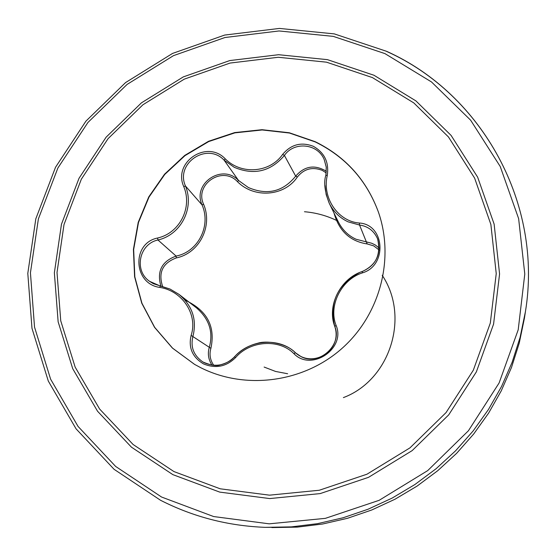 <?xml version="1.0" encoding="UTF-8"?>
<svg xmlns="http://www.w3.org/2000/svg" width="556" height="556" viewBox="0 0 556 556"><rect width="100%" height="100%" fill="white"/><g stroke="black" fill="none" stroke-linecap="round" stroke-linejoin="round"><path stroke-width="0.83" d="M194.663 364.43L172.562 348.132L154.714 327.394L141.94 303.242L134.823 276.86L133.662 249.505L138.479 222.483L149.022 197.067L164.771 174.431L184.988 155.638L208.715 141.558L234.861 132.863L262.189 129.965L289.433 133.03L315.287 141.94C345.596 156.855 366.64 180.241 378.427 212.121M201.029 367.843L194.558 364.375L172.423 348.077L154.54 327.338L141.738 303.173L134.594 276.763L133.419 249.387L138.222 222.337L148.765 196.893L164.52 174.23L184.745 155.409L208.493 141.307L234.66 132.592L262.022 129.694L289.287 132.759L315.169 141.676C345.533 156.618 366.606 180.061 378.386 212.01C394.836 258.999 379.943 315.092 341.579 348.786C303.242 382.514 245.62 390.145 201.029 367.843M293.832 353.567C278.931 338.583 250.103 340.606 235.633 357.522C226.341 366.717 215.638 368.843 203.531 363.909C192.404 357.23 188.262 347.722 191.118 335.393C198.082 314.752 182.486 290.955 159.947 287.431C133.197 284.053 131.397 243.187 157.591 238.017C179.678 233.152 192.661 207.52 183.758 186.607C172.673 162.192 206.943 139.292 225.25 158.849C241.248 175.091 269.868 172.895 282.663 154.366C291.059 144.4 301.289 141.71 313.348 146.311C324.579 152.726 329.215 162.484 327.248 175.578C321.987 197.748 337.833 221.351 359.28 223.025C384.995 224.395 387.588 265.775 362.31 272.906C341.28 279.64 328.255 305.633 336.074 325.357C346.2 348.675 311.075 372.075 293.832 353.567L295.5 352.824L301.039 356.604C318.852 366.487 342.698 344.894 334.809 326.574L336.074 325.357M326.247 172.902L322.209 170.344C312.312 166.612 304.028 168.829 297.363 176.996C284.401 196.47 254.092 198.68 237.405 181.603L238.6 180.533L248.365 187.525C267.241 195.566 283.018 191.771 295.681 176.148C304.521 165.959 314.759 164.34 326.379 171.283M327.248 175.578L325.885 175.196L326.282 167.3L324.259 159.69C317.761 143.379 293.992 141.21 284.408 155.444C270.64 171.589 253.911 175.543 234.236 167.3L224.082 160.149C207.027 141.947 175.14 163.249 185.461 185.982C194.656 207.923 181.075 234.736 157.974 240.004C139.354 243.743 133.572 270.355 149.508 281.28L153.352 283.685L170.025 289.05L178.969 294.367C192.411 305.779 197.06 319.79 192.925 336.387C190.347 347 193.655 355.513 202.836 361.935L204.49 362.839C215.749 367.412 225.701 365.459 234.354 356.98L234.382 356.903C231.588 360.385 226.917 363.04 220.371 364.854C216.618 366.334 210.773 365.361 202.836 361.935L202.836 361.935M295.528 352.845C313.647 368.941 342.691 349.842 334.802 326.539C326.713 306.154 340.091 278.681 362.29 271.467L362.38 271.467C376.308 264.892 381.43 254.134 377.739 239.198L377.573 238.767C373.959 230.816 367.954 226.236 359.558 225.041L348.174 221.872C339.862 218.001 333.565 211.822 329.284 203.343L338.402 222.039C342.538 230.052 348.445 235.793 356.111 239.261L371.679 243.236L375.293 244.974L379.268 248.115M329.284 203.343L326.157 194.558L324.989 185.509M185.092 300.164C207.04 310.338 215.645 326.4 210.891 348.341C209.153 354.346 210.099 360.003 213.74 365.306M237.405 181.603C222.421 165.431 194.273 184.3 203.572 204.226C213.073 226.167 199.291 253.279 176.308 257.921C162.609 263.051 158.05 272.586 162.637 286.528M372.402 77.583L413.761 102.888L448.442 136.936L474.629 178.135L490.878 224.471L496.237 273.621L490.309 323.071L473.316 370.213L446.072 412.566L409.987 447.851L366.967 474.205L319.29 490.246L269.493 495.167L220.197 488.8L173.952 471.578L133.093 444.494L99.628 409.042L75.15 367.106L60.743 320.826L57.011 272.523L64.009 224.554L81.329 179.22L108.072 138.646L142.934 104.764L184.251 79.154L230.08 63.057L278.257 57.275L326.476 62.168L372.402 77.583M264.121 367.057L275.54 371.436L287.64 373.75M343.379 397.609C389.714 380.353 410.328 317.267 382.201 275.276M337.944 221.1C327.324 215.832 316.162 212.705 304.466 211.732M379.157 250.012L373.695 245.863L367.189 243.938C350.106 241.325 339.049 231.018 334.003 213.024M160.927 286.138C156.66 271.397 161.72 261.376 176.113 256.073L176.308 257.921M211.961 365.125C208.368 359.503 207.478 353.56 209.292 347.291C213.504 332.175 209.278 319.061 196.602 307.968M191.118 335.393L210.891 348.341M367.189 243.938L359.558 225.041L359.28 223.025M297.363 176.996L295.681 176.148L284.408 155.444L282.663 154.366M157.591 238.017L157.974 240.004L176.113 256.073C198.117 251.861 211.336 225.868 202.071 204.955L203.572 204.226M183.758 186.607L185.461 185.982L202.071 204.955C192.056 183.431 222.421 163.075 238.6 180.533L224.082 160.149L225.25 158.849M234.451 356.876C249.693 339.271 279.717 337.186 295.451 352.775L295.549 352.865M334.788 326.511C328.964 302.874 337.165 284.915 359.398 272.642M159.947 287.431L160.17 285.986L149.508 281.287M235.633 357.522L234.382 356.903C240.817 349.995 248.664 345.429 257.921 343.198C265.337 340.647 285.409 342.239 295.458 352.782L295.563 352.879M377.573 238.767L377.573 238.774C381.173 254.516 376.085 265.414 362.29 271.467L362.31 272.906M172.853 474.636L131.445 447.17L97.536 411.225L72.725 368.704L58.137 321.799L54.363 272.843L61.466 224.235L79.022 178.288L106.12 137.179L141.446 102.839L183.32 76.888L229.767 60.569L278.584 54.71L327.449 59.652L374 75.268L415.93 100.907L451.097 135.414L477.646 177.169L494.131 224.137L499.573 273.962L493.582 324.092L476.353 371.901L448.741 414.839L412.156 450.617L368.531 477.333L320.193 493.589L269.709 498.572L219.731 492.109L172.853 474.636M384.919 53.598L431.505 81.954L470.626 120.179L500.219 166.487L518.637 218.647L524.788 274.032L518.206 329.784L499.1 382.98L468.409 430.775L427.71 470.598L379.157 500.31L325.364 518.352L269.208 523.828L213.643 516.552L161.574 497.036L115.627 466.421L78.048 426.424L50.61 379.171L34.528 327.088L30.434 272.787L38.385 218.897L57.893 167.988L87.952 122.452L127.102 84.408L173.493 55.642L224.951 37.516L279.056 30.962L333.252 36.369L384.919 53.598M386.684 51.458C482.532 94.298 543.094 204.316 525.427 311.659L520.103 337.304L512.118 362.331L501.547 386.462L488.509 409.418L473.135 430.942L455.6 450.784L436.106 468.722L414.859 484.554L392.105 498.106L368.1 509.213L343.121 517.768L317.455 523.676L291.379 526.88L265.184 527.345C228.099 525.92 193.245 516.906 160.621 500.31M271.884 527.574L297.3 527.123L322.612 524.016L347.521 518.282L371.762 509.984L395.052 499.205L417.125 486.062L437.739 470.703L456.657 453.293L473.67 434.041L488.585 413.157L501.234 390.882L511.492 367.46L519.241 343.17L524.405 318.275L519.241 343.163L511.492 367.46L501.241 390.875L488.592 413.15L473.677 434.034L456.671 453.293L437.753 470.696L417.132 486.062L395.052 499.205L371.762 509.984L347.521 518.282L322.612 524.016L297.3 527.123L265.184 527.345C228.078 525.913 193.21 516.899 160.58 500.296L114.091 469.313L76.068 428.843L48.289 381.034L31.984 328.339L27.8 273.378L35.813 218.814L55.531 167.259L85.944 121.125L125.573 82.58L172.541 53.432L224.645 35.07L279.425 28.425L334.295 33.888L386.594 51.319C482.518 94.2 543.094 204.247 525.427 311.659L524.405 318.275M196.317 307.739L178.969 294.36M178.837 294.263L170.053 289.064L160.17 285.986M324.259 159.69L326.254 167.078L325.885 175.196C323.585 181.993 324.676 191.292 329.166 203.093L329.18 203.121"/></g></svg>
